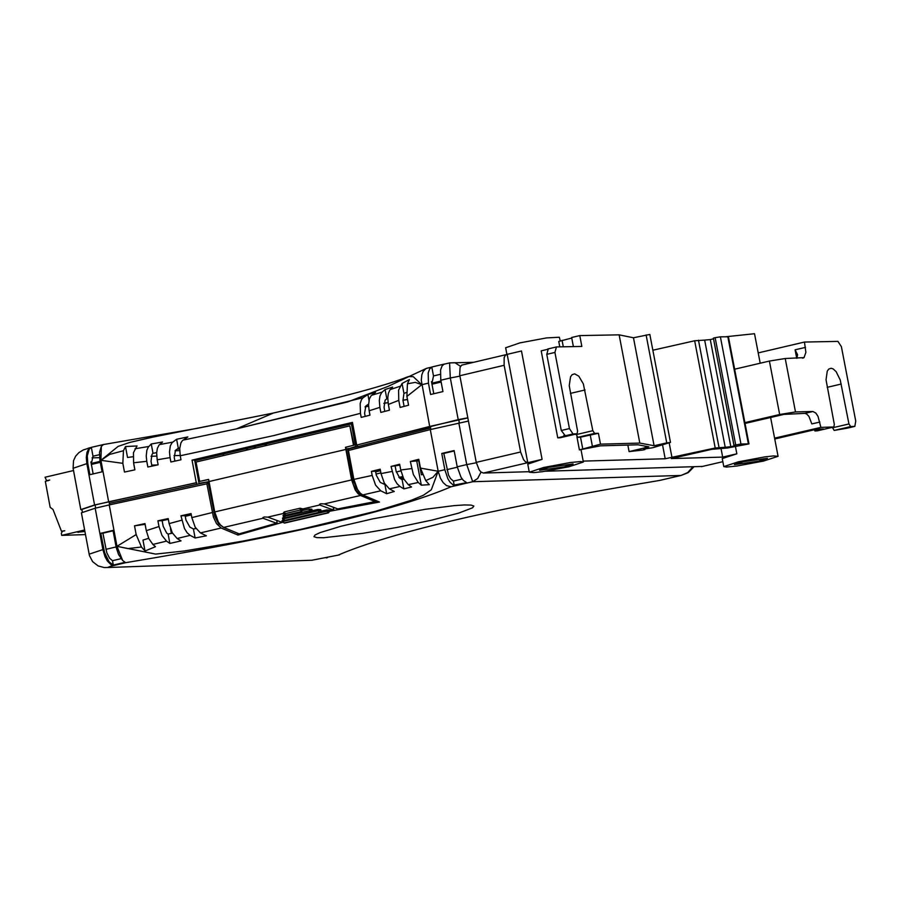 <?xml version="1.0" encoding="UTF-8"?>
<svg xmlns="http://www.w3.org/2000/svg" width="901" height="901" viewBox="0 0 901 901"><rect width="100%" height="100%" fill="white"/><g stroke="black" fill="none" stroke-linecap="round" stroke-linejoin="round"><path stroke-width="1.35" d="M214.731 511.937L208.627 479.4L199.673 481.404L196.035 462.033L349.836 425.869L353.507 445.297L345.477 447.29L351.627 479.918L214.731 511.937L218.279 521.882L220.475 524.99L223.639 527.423L262.979 518.244L264.016 516.971L267.788 517.118L283.725 513.401M319.562 504.2L319.72 504.999L320.655 503.738L324.304 503.918L360.524 495.46L358.159 493.827L355.185 489.896L351.627 479.918M262.946 517.478L262.979 518.244M208.649 479.501L199.673 481.404M345.477 447.29L353.507 445.297M349.836 425.869L354.025 445.285M209.043 481.641L198.997 483.33L194.762 460.738L351.39 423.909L355.658 446.569L346.322 449.43L353.169 484.186L356.041 490.302L358.891 493.534L376.607 501.294L337.785 508.907L324.304 503.918M346.401 449.419L345.995 447.268M300.044 508.22L300.382 509.989L283.826 513.975L283.567 512.579L284.468 511.858L300.044 508.22L302.939 508.907M303.029 508.896L319.709 504.988M223.639 527.423L239.17 533.865L276.472 523.211L277.114 522.535L276.708 520.373M360.524 495.46L375.954 501.947M355.658 446.569L357.517 446.524M352.719 423.875L351.39 423.909M201.914 483.251L198.997 483.33M347.741 449.103L354.048 482.012L356.65 488.624L360.175 493.095M350.23 448.495L347.64 448.563M317.895 509.459L318.143 510.777L320.947 510.473L320.79 509.651L317.895 509.459L312.05 510.754M283.725 517.433L282.52 518.041L282.734 519.167L283.702 518.807L283.455 517.489M326.793 509.932L327.029 511.16L329.822 510.856L329.687 510.146L326.793 509.932L320.914 511.216M282.182 521.769L283.151 521.397L282.925 520.17L281.99 520.722L282.182 521.758L281.157 521.994L267.788 517.118M283.286 516.588L312.061 510.079L311.892 509.189L309.009 509.009L303.164 510.338M284.232 514.786L283.06 515.383L283.286 516.577L285.583 517.906M319.72 504.999L333.043 509.887L329.766 510.585M284.468 511.858L285.73 515.192L301.294 511.554L300.382 509.989L303.175 509.696L303.006 508.761M263.103 518.289L276.472 523.211M208.063 481.877L214.855 516.521L218.414 523.582L223.144 527.186M375.852 501.418L377.282 501.136M320.947 510.473L319.652 512.421L285.324 520.373M282.734 519.179L285.043 520.508M329.822 510.856L328.538 512.815L284.772 522.963M312.061 510.079L310.777 512.027L285.876 517.782M332.942 509.358L333.685 509.2L333.043 509.887M333.685 509.2L333.314 507.252M276.382 522.726L277.114 522.535M402.984 477.316L398.873 477.44L402.657 476.528M185.257 516.329L191.316 514.91M62.845 531.196L61.459 531.241L53.001 509.459L50.163 507.331L45.332 481.371L49.713 480.053L46.604 480.661L45.05 477.237L73.522 470.536M84.897 531.511L77.531 532.209L84.649 530.205M84.615 530.013L61.718 535.374L85.471 534.586M61.718 535.374L61.324 533.223L62.417 531.297L64.759 530.745L61.459 531.241M78.612 531.669L84.773 530.835M365.063 406.892L368.588 406.205M383.837 403.389L388.061 402.657M402.938 400.247L407.489 399.571M365.108 406.801L368.588 406.126M383.849 403.31L388.049 402.578M402.927 400.168L407.477 399.492M179.749 447.955L178.297 448.259L176.619 439.26L187.847 436.929L182.43 440.612L180.943 442.808L179.704 448.529L180.234 455.76L273.6 435.622L360.445 413.345L361.211 417.388L369.973 415.17L369.14 410.766L379.873 407.376L380.83 412.41L389.446 410.203L388.354 404.448L398.771 400.348L400.112 407.432L408.57 405.225L406.903 396.44L421.781 384.704L428.437 383.139L430.588 394.492L442.954 391.575L440.792 380.222L450.309 377.981L458.215 419.641L356.717 445.071L352.437 422.4L192.037 460.129L196.204 460.017L352.606 423.29M429.664 426.342L421.296 380.245L421.826 374.861L423.098 371.527L425.801 368.667L428.538 367.811M738.37 461.819L764.949 456.863L773.497 455.929L778.07 456.311L763.462 461.087L736.905 466.031L726.409 467.056L723.785 466.594L738.37 461.819M543.641 467.484L570.198 462.54L580.728 461.537L583.364 462.022L569.004 466.752L542.47 471.685L533.91 472.608L529.304 472.214L543.641 467.484M560.276 340.905L559.33 337.233L546.468 337.931L519.933 342.876L505.652 347.763M529.214 471.696L483.42 473.048L542.087 459.352L527.772 464.128M648.866 446.828L629.078 451.615L642.976 450.004L644.947 449.565L643.551 449.16L652.842 447.707L670.49 442.402L649.835 334.44L633.471 337.774L654.103 445.725L639.811 443.078L600.494 444.159L579.411 449.903L600.46 445.837L637.931 444.801L648.866 446.828M730.824 446.716L725.204 447.268L704.661 340.105L710.281 339.587L730.824 446.716L735.565 445.612L733.943 445.297L740.949 444.013L748.968 443.9L727.524 447.988L711.745 449.329L671.279 458.575L722.67 457.1L736.838 453.811L722.253 458.586L723.785 466.594M758.552 461.233L734.428 464.578L743.302 461.672L767.427 458.327L758.552 461.233M564.195 466.887L539.575 470.277L548.461 467.349L573.092 463.959L564.195 466.887M760.196 363.216L754.52 333.719L726.003 336.726M170.48 528.639L171.359 533.381M832.344 427.344L834.157 430.43L846.726 428.268M795.493 411.937L785.221 358.508L804.041 357.607L805.877 352.359L804.469 342.053L837.93 341.389L841.388 346.66L855.747 421.105L854.824 426.364L850.679 426.59L848.945 423.966L840.25 380.019L836.139 371.685L833.143 368.892L831.173 368.25L828.785 369.05L827.264 371.122L826.037 379.783L834.315 424.348L833.853 426.984L820.89 427.378L818.018 416.386L815.833 413.063L812.916 411.498L795.493 411.937L779.669 414.505L744.89 422.614M644.947 449.565L644.812 448.856M575.953 434.068L577.845 437.312L580.131 437.244L598.422 433.291L594.615 433.392L592.824 430.701L583.341 383.882L578.769 376.145L574.624 373.847L572.124 374.692L570.547 376.821L569.241 385.651L577.586 431.106L577.09 433.786L573.013 433.967L569.432 428.583L554.926 352.426L556.435 346.93L581.855 346.435L579.782 335.589L571.651 337.503L573.385 346.603M569.432 428.583L561.278 430.498L565.434 435.915L557.753 437.852L560.276 437.728M557.753 437.852L541.197 350.861L547.279 349.419M774.747 438.978L817.016 429.146L823.368 428.977L814.864 430.948L817.275 430.847M814.864 430.948L814.628 429.698M745.048 423.447L783.847 414.404L804.875 413.368L806.609 413.931L808.94 416.408L811.824 423.92L819.865 422.051M561.278 430.498L546.772 354.341L554.926 352.426M548.281 348.856L546.772 354.341M592.351 446.051L590.279 435.194M571.752 338.033L558.744 341.423L559.78 346.874M576.899 436.67L579.411 449.903M805.494 347.381L795.099 349.813L797.565 354.712L796.934 358.26M785.221 358.508L769.398 361.064L734.642 369.207M646.107 334.924L666.751 442.898L670.49 442.402M600.494 444.159L598.422 433.291M562.055 340.319L563.294 346.795M580.514 437.154L582.733 448.822M804.469 342.053L758.214 352.899M710.281 339.587L713.524 338.821M735.7 444.857L715.146 337.672L713.389 338.123L733.977 445.274M820.89 427.378L774.59 438.156M666.751 442.898L654.103 445.725M633.471 337.774L619.133 334.845L639.811 443.078M619.133 334.845L579.782 335.589M704.661 340.105L694.66 340.769L715.214 448L725.204 447.268M740.949 444.013L720.383 336.828L715.146 337.672M748.968 443.9L728.425 336.794L720.383 336.828M462.877 364.815L461.402 365.378L460.073 367.439L459.656 374.692L476.257 462.359L479.208 469.984L480.999 472.034L483.42 473.048M459.825 375.74L504.132 365.299L520.609 451.998L476.257 462.359M504.132 365.299L504.143 357.708L505.303 355.309L507.173 354.363L527.761 462.697L525.351 461.684L523.56 459.623L520.609 451.998M629.078 451.615L627.839 445.083M694.66 340.769L652.853 350.219M583.184 461.109L665.197 458.755L715.214 448M721.07 448.743L722.67 457.1M702.375 466.436L545.713 471.212M542.087 459.352L521.476 350.985L507.173 354.363M458.215 419.641L467.81 417.816M356.717 445.071L430.295 426.308L467.833 417.918M459.904 376.145L450.309 377.981L449.576 362.9L454.926 362.698L460.569 366.358M192.037 460.129L196.272 482.722L94.571 504.988L86.856 463.632L87.791 463.407L89.897 474.681L102.072 471.82L99.966 460.535L100.912 460.321L108.638 501.688M99.966 460.535L99.527 452.358L101.34 446.378L100.912 460.321L122.84 463.328L124.473 472.068L134.913 469.826L133.596 462.776L146.784 461.312L147.854 467.033L158.126 464.803L157.191 459.78L170.052 457.618L169.489 451.885L170.323 445.837L172.102 442.65L176.619 439.26M180.234 455.76L180.988 459.78L170.875 462.01L170.052 457.618M348.924 450.399L348.631 448.878L357.539 446.682L357.235 445.06M430.295 426.308L430.599 427.93L357.539 446.682M430.881 429.45L430.599 427.93M380.447 470.66L375.661 471.876M375.571 471.437L380.368 470.232M133.798 464.24L134.846 469.849M255.253 446.986L253.395 447.042M179.682 449.025L177.159 449.092M432.03 381.697L432.3 383.094M403.389 478.217L400.055 478.408M400.517 478.296L400.348 477.395M368.565 404.132L365.851 405.968L364.59 413.277L365.175 416.386M379.873 407.376L379.31 400.517L379.997 395.899L381.596 392.667L385.076 389.547L386.822 398.726L385.099 400.213L384.051 407.342L384.806 411.385M398.771 400.348L398.569 390.189L402.071 383.454L403.941 393.377L402.984 400.449L404.11 406.396M156.673 452.629L153.001 453.327L151.987 454.352L151.019 461.301L151.931 466.155M178.297 448.259L175.481 450.32L174.253 457.55L174.918 461.121M264.477 444.463L266.291 444.418M247.426 448.799L245.534 448.856M179.682 450.624L175.042 450.759M196.272 482.722L197.094 484.321L119.54 501.159L207.072 482.103L207.376 483.713L109.235 504.92L95.179 508.22L81.405 512.815L89.424 555.523L92.612 561.638L98.13 565.929L104.178 567.54L109.55 567.461L108.21 567.236L110.26 566.369L125.656 562.686C287.656 535.757 396.136 510.45 451.074 486.765L472.71 481.72L466.729 464.589L457.212 466.808L461.008 477.248L463.339 480.402L466.628 482.643L453.44 485.2L450.162 482.362L447.921 478.859L444.835 469.703L438.179 471.257L440.454 478.285L443.146 482.598L446.513 485.616L451.074 486.765M400.934 478.949L403.445 478.33M431.523 381.81L432.322 381.63L431.489 381.641L433.786 393.737M385.076 389.547L392.667 387.07L389.795 390.133L388.365 393.388L387.779 397.87L388.354 404.448M402.071 383.454L409.403 379.591L407.432 383.781L406.903 396.44M122.84 463.328L123.46 450.725L125.498 446.547L137.042 445.95L133.461 452.651L133.596 462.776M133.044 456.717L127.537 457.471L125.498 446.547M153.001 453.327L151.255 443.99L162.552 442.008L159.004 445.128L157.371 448.349L156.65 452.944L157.191 459.78M146.784 461.312L146.232 456.03L146.852 450.309L148.316 447.054L151.255 443.99M386.822 398.726L387.768 398.456M403.941 393.377L406.385 392.509M90.945 462.078L91.767 461.886L90.911 461.909L93.152 473.915M81.89 509.437L95.089 504.977L109.044 501.699L196.79 482.711M109.629 504.83L109.044 501.699M440.206 374.343L433.494 375.931L432.322 381.63M101.34 446.378L103.525 444.531L197.454 428.302L273.431 413.018C343.078 397.037 388.061 384.873 408.367 376.55L413.266 376.686L421.781 384.704L415.282 382.373L407.432 383.781M183.027 440.127L236.467 428.865L363.148 397.679L361.526 399.503L360.175 403.535L360.445 413.345M273.431 413.018L236.479 428.865L347.73 401.914L388.061 386.383L425.801 368.667M363.148 397.679L367.912 394.492L369.005 400.281M367.912 394.492L375.548 392.374L371.111 395.753L369.365 398.929L368.554 404.988L369.14 410.766M371.674 395.246L382.125 392.115M390.268 389.559L400.067 386.281M273.42 413.03L152.9 437.109L129.755 442.425L118.121 446.4L100.912 460.321L109.663 454.419L123.46 450.725M134.992 448.766L148.811 446.468M159.545 444.576L172.677 442.143M91.767 461.886L92.994 456.21L99.414 454.69M82.002 510.045L80.808 509.594L94.571 504.988M433.494 375.931L431.804 367.011L444.159 364.094L442.042 365.975L440.555 370.041L440.792 380.222M428.437 383.139L428.2 372.958L429.687 368.892L431.804 367.011M87.791 463.407L87.284 455.906L89.176 449.227L91.339 447.346L92.994 456.21M91.339 447.346L103.525 444.531M102.782 444.655L103.581 444.497M660.456 480.244L659.678 480.424C498.974 507.229 391.732 532.153 337.988 555.174L311.904 560.242L109.55 567.461M431.816 520.114L458.586 513.142L472.608 507.781L473.847 506.047L471.077 505.089L464.443 504.943L454.228 505.619L425.385 509.279L372.485 518.908L341.017 526.24L320.148 532.581L315.068 534.969L313.942 536.681L316.825 537.615L323.549 537.739L362.574 533.381L397.521 527.344L431.816 520.114M339.666 554.802L337.988 555.174M693.883 466.864L688.251 472.631L681.032 475.458L687.711 472.575L692.801 466.887M481.021 472.056L477.699 478.476L472.71 481.72L681.032 475.458L659.678 480.424M468.43 421.06L430.284 429.586L438.179 471.257L420.463 468.103L425.756 480.616L432.93 477.327L438.179 471.257L431.32 489.772L423.47 495.212L411.239 500.292L375.604 511.272L301.114 529.292L243.247 541.039L184.367 550.973L155.614 554.092L116.961 546.321L122.649 560.478L125.656 562.686M124.766 562.393L113.312 565.062L109.167 561.942L104.595 552.595L100.822 533.257L102.905 533.189L106.78 552.662L109.595 558.237L112.49 560.681L113.312 565.062M454.262 485.526L453.417 481.111L462.213 479.062M457.212 466.808L454.127 450.568L441.76 453.462L444.835 469.703M441.76 453.462L443.799 453.406L448.552 475.12L450.556 478.634L453.417 481.111M109.235 504.92L116.961 546.321L116.026 546.535L116.274 547.763L118.617 554.656L122.649 560.478M329.845 511.205L379.467 502.048L362.743 494.942L380.74 490.797L386.653 493.714L394.289 491.484L389.356 488.838L399.965 486.472L397.116 483.781L394.57 479.557L391.045 466.436L399.83 465.13M395.19 466.313L396.136 471.279L399.864 478.285L402.128 479.67L403.862 488.871L399.965 486.472M403.862 488.871L411.566 486.99L408.254 484.659L418.267 482.463L413.345 474.534L410.338 461.492L418.717 460.771L421.375 474.804L422.344 474.602M425.756 480.616L429.293 484.67L421.308 485.166L418.267 482.463M116.961 546.321L127.863 548.585L141.457 547.008L136.164 534.575L116.961 546.321M148.676 538.302L142.977 540.082L145.016 551.018L141.457 547.008M145.016 551.018L155.479 546.704L152.888 544.441L166.516 541.118L169.861 543.427L181.056 540.882L177.125 538.516L190.145 535.363L195.112 537.987L206.374 535.791L200.416 532.908L221.139 528.02L237.977 535.059L282.43 522.366M121.038 558.688L112.49 560.681M116.026 546.535L113.019 530.407L100.822 533.257M430.284 429.586L348.428 450.511L353.879 479.411L372.169 475.424L371.403 471.381L375.537 471.257L376.303 475.266L380.301 482.44L385.234 484.648M443.799 453.406L454.205 450.973M410.338 461.492L418.796 459.296L420.463 468.103M411.678 468.588L400.742 469.995L403.716 478.859L408.254 484.659M391.045 466.436L399.661 464.24L400.742 469.995M391.991 471.471L381.01 473.588L380.177 469.184L371.403 471.381M362.743 494.942L360.389 493.309L357.427 489.367L353.879 479.411M237.639 533.246L237.977 535.059M206.858 483.724L213.424 517.073L216.499 523.605L221.139 528.02M208.097 482.069L207.072 482.103M212.253 512.545L191.823 517.613L195.235 527.288L200.416 532.908M191.823 517.613L191.068 513.581L180.943 515.8L185.133 515.665L185.944 520.012L189.863 527.096L193.422 528.977L195.112 537.987M195.956 528.493L193.422 528.977M180.943 515.8L184.457 528.504L187.149 532.773L190.145 535.363M181.765 520.192L169.14 523.605L172.282 532.795L177.125 538.516M172.474 533.144L168.115 534.068L169.861 543.427M421.308 485.166L416.803 461.312M402.128 479.67L403.885 479.186M381.01 473.588L384.333 483.139L389.356 488.838M386.653 493.714L384.964 484.738M380.74 490.797L375.593 485.155L372.169 475.424M113.087 530.802L102.905 533.189M169.14 523.605L168.194 518.582L157.912 520.812L158.993 526.544L146.289 530.655L144.971 523.594L134.519 525.835L136.164 534.575M375.537 471.257L380.335 470.063M418.976 460.22L416.634 460.828L418.717 460.771M157.912 520.812L162.135 520.677L163.182 526.285L166.719 533.11L168.115 534.068M158.993 526.544L161.943 535.363L166.516 541.118M134.519 525.835L145.106 524.337M152.888 544.441L148.879 538.73L146.289 530.655M162.135 520.677L168.341 519.336M185.133 515.665L191.203 514.336M100.304 462.337L91.384 464.443M91.204 463.463L100.124 461.368M380.875 472.879L376.156 474.061M431.973 384.198L441.141 382.035M440.949 381.055L431.793 383.218M345.883 449.441L209.032 481.551M213.762 512.286L214.753 512.05M353.496 479.591L352.077 479.929M361.425 494.176L360.355 494.424M318.143 510.777L283.702 518.807L284.626 520.373L319.067 512.342L318.143 510.777M327.029 511.16L283.151 521.397L284.074 522.963L327.941 512.725L327.029 511.16M283.995 514.843L285.178 517.782L310.181 511.948L309.009 509.009M301.294 511.554L303.175 509.684M286.428 515.192L285.73 515.192M301.576 511.655L286 515.293M396.282 471.978L400.922 470.885M78.533 532.356L78.41 531.736M48.496 480.616L47.145 480.661M736.838 453.811L735.475 446.705M850.679 426.59L834.157 430.43M832.434 427.806L848.945 423.966M577.845 437.312L594.615 433.392M576.831 433.865L560.05 437.785M573.013 433.967L564.859 435.87M563.992 436.388L563.812 435.487M854.339 426.5L846.309 428.358M841.252 384.04L827.186 387.329M804.875 413.368L812.916 411.498M576.066 434.631L592.824 430.701M795.099 349.813L796.721 358.271M769.398 361.064L779.669 414.505M817.072 430.892L833.605 427.051M585.064 389.964L570.401 393.399M743.832 417.129L733.549 363.576M719.021 447.437L698.478 340.229M727.817 336.692L748.371 443.799M645.172 446.141L645.521 447.988M669.195 442.977L672.011 457.674M722.839 461.684L701.53 466.639M665.197 458.755L662.595 445.139M458.722 419.629L459.319 422.783M90.145 447.684L88.073 448.27M157.438 464.95L151.74 465.107M151.03 456.266L156.706 456.109M174.017 455.636L180.177 455.467M221.488 454.341L223.471 454.284M92.06 457.877L99.561 457.674M95.089 504.977L95.675 508.096M109.348 503.31L119.54 501.159M90.978 447.515L83.365 449.914L78.928 452.584L75.695 456.086L73.522 460.659L73.105 468.272L86.856 463.632L86.293 457.539L86.98 452.325L88.782 448.743L91.463 447.324M113.717 565.468L110.969 564.657L107.32 560.94L104.978 556.581L102.894 549.61L89.12 554.171M307.117 560.411L311.904 560.242M327.514 557.606L326.218 557.91M103.84 549.385L102.894 549.61L95.179 508.22M476.336 462.754L466.729 464.589L458.823 422.896M457.291 467.214L446.885 469.646M116.105 546.941L105.924 549.317M283.838 513.975L286.135 515.316M285.212 520.463L319.472 512.466M284.671 523.053L328.358 512.86M282.182 521.758L284.491 523.087M285.763 517.872L310.597 512.072M286.315 515.271L301.711 511.678M778.07 456.266L770.614 417.478M583.352 461.965L581.032 449.813M529.304 472.214L527.761 464.083M803.636 357.877L802.498 358.147M547.752 348.991L555.906 347.076M713.389 338.123L733.943 445.297M506.114 354.645L461.819 365.096M506.903 354.386L505.641 347.718M443.799 364.263L449.576 362.9L473.599 362.315M81.878 509.392L82.374 512.016M73.105 468.272L80.808 509.594M426.353 368.374L431.444 367.18M307.737 560.388L312.365 560.219"/></g></svg>
